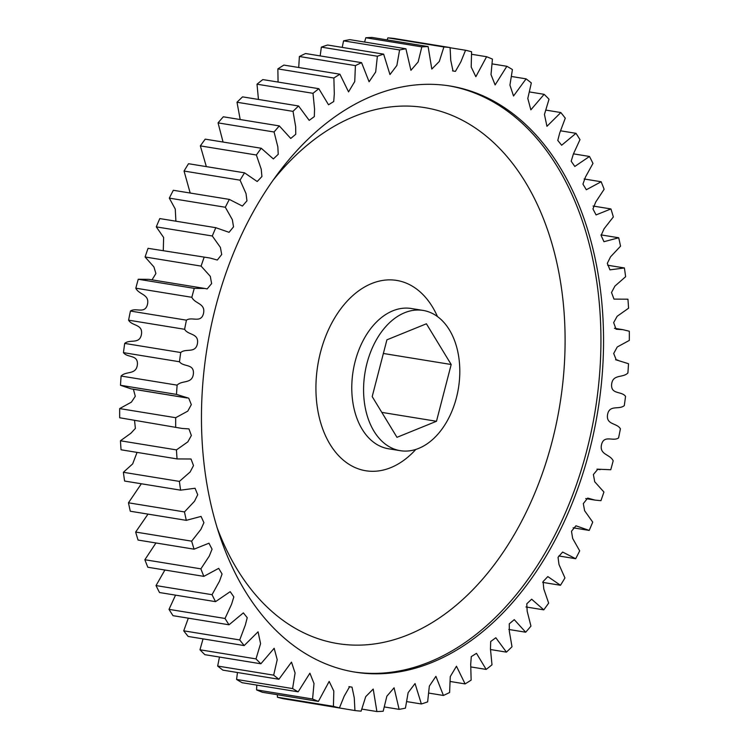 <?xml version="1.0" encoding="UTF-8"?>
<svg xmlns="http://www.w3.org/2000/svg" width="749" height="749" viewBox="0 0 749 749"><rect width="100%" height="100%" fill="white"/><g stroke="black" fill="none" stroke-linecap="round" stroke-linejoin="round"><path stroke-width="1.12" d="M431.798 662.528A296.894 197.886 99.2 0 0 603.348 354.09A296.894 197.886 99.2 0 0 450.205 86.023A296.894 197.886 99.2 0 0 373.217 95.591A296.894 197.886 99.2 0 0 201.668 404.02A296.894 197.886 99.2 0 0 354.811 672.096A296.894 197.886 99.2 0 0 431.798 662.528M418.7 448.389A71.052 47.356 -80.8 0 1 400.275 450.683A71.052 47.356 -80.8 0 1 363.63 386.531A71.052 47.356 -80.8 0 1 404.685 312.717A71.052 47.356 -80.8 0 1 423.11 310.423A71.052 47.356 -80.8 0 1 459.755 374.575A71.052 47.356 -80.8 0 1 418.7 448.389M209.851 257.993L148.059 248.331L209.851 257.993L217.313 260.025L221.704 254.51L220.393 247.385L212.295 235.982L156.279 226.872A334.962 223.258 99.2 0 1 159.79 218.577L215.806 227.696L229.072 232.321L233.519 226.863L232.359 219.71L225.327 207.248L169.311 198.129A334.962 223.258 99.2 0 1 173.319 190.283L229.334 199.403L242.395 206.069L246.964 200.798L246.018 193.57L240.064 180.172L184.048 171.053A334.962 223.258 99.2 0 1 188.514 163.722L244.53 172.832L257.197 181.52L261.916 176.549L261.232 169.199L256.364 155.006L200.348 145.886A334.962 223.258 99.2 0 1 205.226 139.145L261.242 148.255L273.366 158.919L278.235 154.303L277.832 146.851L274.068 131.993L218.053 122.883A334.962 223.258 99.2 0 1 223.305 116.788L279.321 125.907L290.752 138.462L295.761 134.258L295.668 126.721L293.018 111.367L237.002 102.248A334.962 223.258 99.2 0 1 242.564 96.864L298.579 105.984L309.197 120.364L314.318 116.61L314.552 109.017L313.016 93.316L257.001 84.197A334.962 223.258 99.2 0 1 262.833 79.581L318.84 88.7L328.53 104.785L333.726 101.518L334.307 93.897L333.876 78.018L277.86 68.899A334.962 223.258 99.2 0 1 283.899 65.088L339.915 74.207L348.557 91.884L354.745 81.529L355.401 65.622A334.962 223.258 -80.8 0 1 361.58 62.654L305.573 53.535A334.962 223.258 99.2 0 0 299.385 56.503L298.72 67.504M361.58 62.654L369.098 81.772L375.67 72.016L377.374 56.241A334.962 223.258 -80.8 0 1 383.647 54.143L327.641 45.024A334.962 223.258 99.2 0 0 321.358 47.121L320.169 55.913M383.647 54.143L389.967 74.563L396.876 65.463L399.591 49.968A334.962 223.258 -80.8 0 1 405.902 48.769L349.886 39.65A334.962 223.258 99.2 0 0 343.576 40.849L342.199 47.393M405.902 48.769L410.929 70.312L418.148 61.933L421.837 46.869A334.962 223.258 -80.8 0 1 428.11 46.569L372.103 37.45A334.962 223.258 99.2 0 0 365.821 37.75L364.585 42.038M428.11 46.569L431.808 69.067L439.298 61.465L443.895 46.962A334.962 223.258 -80.8 0 1 450.083 47.571L394.068 38.452A334.962 223.258 99.2 0 0 387.879 37.843L387.121 39.894M298.907 701.261L354.932 710.548L354.258 697.778L352.011 687.151L349.596 686.73L344.184 696.205L339.456 707.861L283.44 698.742A334.962 223.258 99.2 0 1 277.411 697.235L333.427 706.354L333.811 691.084L329.176 681.403L318.4 701.401L262.393 692.282A334.962 223.258 99.2 0 1 256.561 689.885L312.576 699.004L314.009 683.519L309.889 673.192L298.158 691.833L242.142 682.714A334.962 223.258 99.2 0 1 236.581 679.455L292.597 688.574L295.087 673.014L291.492 662.116L278.918 679.259L222.902 670.14A334.962 223.258 99.2 0 1 217.669 666.048L273.675 675.158L277.214 659.682L274.162 648.278L260.867 663.783L204.861 654.673A334.962 223.258 99.2 0 1 199.983 649.786L255.999 658.895L260.577 643.653L258.068 631.81L244.183 645.572L188.168 636.453A334.962 223.258 99.2 0 1 183.72 630.827L239.727 639.946L245.326 625.087L247.236 617.691L243.369 612.879L229.025 624.797L173.01 615.678A334.962 223.258 99.2 0 1 169.012 609.358L225.028 618.468L231.6 604.162L233.828 596.897L230.196 591.663L215.534 601.653L159.518 592.534A334.962 223.258 99.2 0 1 156.026 585.578L212.042 594.697L219.551 581.084L222.069 573.987L218.689 568.36L203.85 576.365L147.834 567.246A334.962 223.258 99.2 0 1 144.866 559.728L200.882 568.847L209.28 556.086L212.061 549.176L208.943 543.203L194.075 549.176L138.059 540.057A334.962 223.258 99.2 0 1 135.653 532.052L191.66 541.162L200.901 529.393L203.915 522.671L201.05 516.417L186.304 520.349L130.289 511.23A334.962 223.258 99.2 0 1 128.463 502.804L184.479 511.923L194.487 501.278L197.708 494.743L195.068 488.264L180.621 490.164L124.606 481.045A334.962 223.258 99.2 0 1 123.379 472.291L179.395 481.401L190.115 472.001L193.504 465.606L191.032 459.006L177.148 458.922L121.216 449.812M277.355 694.716L277.411 697.235M256.813 685.101L256.561 689.885M237.461 672.508L236.581 679.455M219.476 657.051L217.669 666.048M203.035 638.878L199.983 649.786M188.327 618.168L183.72 630.827M175.538 595.146L169.012 609.358M164.892 570.026L156.026 585.578M155.951 542.969L144.866 559.728M148.012 514.114L135.653 532.052M141.346 483.77L128.463 502.804M137.058 452.396L132.676 463.893L123.379 472.291M134.567 420.704L135.372 428.419L130.925 433.212L120.439 440.777A334.962 223.258 99.2 0 0 121.057 449.784M119.681 417.764L182.11 428.447L119.681 417.764A334.962 223.258 99.2 0 1 119.681 408.589L175.697 417.708L187.765 411.135L191.323 404.629L188.739 398.196L176.492 394.395L120.486 385.276L131.047 388.853L187.063 397.972M133.397 389.237L135.288 396.287L131.403 402.138L119.681 408.589M138.247 279.255L194.263 288.365L204.898 288.468L148.882 279.349L138.247 279.255A334.962 223.258 99.2 0 0 135.822 288.187C138.827 294.816 149.753 294.095 147.487 304.347C144.941 314.505 135.906 307.212 130.438 311.05A334.962 223.258 99.2 0 0 128.594 320.169C132.067 326.246 143.04 323.961 141.449 334.363C139.557 344.709 129.961 338.848 124.699 343.417A334.962 223.258 99.2 0 0 123.463 352.639C127.377 358.106 138.275 354.268 137.376 364.716C136.178 375.155 126.094 370.792 121.104 376.035A334.962 223.258 99.2 0 0 120.486 385.276M148.059 248.331A334.962 223.258 99.2 0 0 145.081 256.982L153.91 266.916L155.904 273.535L152.028 279.864M156.279 226.872L163.628 237.452L163.282 250.419M169.311 198.129L175.266 209.065L175.893 221.198M184.048 171.053L190.19 193.027M200.348 145.886L206.34 166.624M218.053 122.883L223.052 142.038M237.002 102.248L240.195 119.531M257.001 84.197L258.461 99.458M277.86 68.899L278.066 82.062M355.401 65.622L299.385 56.503M377.374 56.241L321.358 47.121M399.591 49.968L343.576 40.849M421.837 46.869L365.821 37.75M443.895 46.962L387.879 37.843M450.083 47.571L450.748 60.341L453.005 70.968L455.42 71.389L460.822 61.914L465.56 50.258L450.093 47.739M465.56 50.258A334.962 223.258 -80.8 0 1 471.589 51.765L471.205 67.026L475.84 76.707L486.607 56.718L471.645 54.284M486.607 56.718A334.962 223.258 -80.8 0 1 492.439 59.115L491.007 74.6L495.126 84.927L506.858 66.287L492.187 63.899M506.858 66.287A334.962 223.258 -80.8 0 1 512.419 69.545L509.929 85.105L513.524 96.003L526.098 78.86L511.539 76.492M526.098 78.86A334.962 223.258 -80.8 0 1 531.331 82.952L527.792 98.437L530.854 109.841L544.139 94.327L529.524 91.949M544.139 94.327A334.962 223.258 -80.8 0 1 549.017 99.214L544.439 114.466L546.948 126.309L560.832 112.547L545.965 110.122M560.832 112.547A334.962 223.258 -80.8 0 1 565.28 118.173L559.69 133.032L557.78 140.428L561.647 145.24L575.99 133.322L560.673 130.832M575.99 133.322A334.962 223.258 -80.8 0 1 579.988 139.642L573.406 153.957L571.178 161.222L574.811 166.456L589.482 156.466L573.462 153.854M589.482 156.466A334.962 223.258 -80.8 0 1 592.974 163.422L585.465 177.026L582.947 184.132L586.327 189.75L601.166 181.754L584.108 178.974M601.166 181.754A334.962 223.258 -80.8 0 1 604.134 189.272L595.727 202.033L592.946 208.943L596.073 214.916L610.941 208.943L593.049 206.031M610.941 208.943A334.962 223.258 -80.8 0 1 613.347 216.948L604.115 228.726L601.101 235.439L603.966 241.702L618.711 237.77L600.988 234.886M618.711 237.77A334.962 223.258 -80.8 0 1 620.537 246.196L610.529 256.841L607.308 263.376L609.948 269.855L624.394 267.955L607.654 265.23M627.784 299.188L627.943 299.216A334.962 223.258 -80.8 0 1 628.561 308.223L617.167 316.265L613.656 322.613L616.062 329.223L622.906 329.672L629.319 331.236A334.962 223.258 -80.8 0 1 629.319 340.411L617.251 346.984L613.693 353.491L616.277 359.923L628.514 363.724A334.962 223.258 -80.8 0 1 627.896 372.965C622.906 378.208 612.822 373.845 611.624 384.284C610.725 394.732 621.623 390.894 625.537 396.361A334.962 223.258 -80.8 0 1 624.301 405.584C619.039 410.152 609.443 404.291 607.551 414.637C605.96 425.039 616.933 422.754 620.406 428.831A334.962 223.258 -80.8 0 1 618.562 437.95C613.094 441.788 604.059 434.495 601.513 444.653C599.247 454.905 610.173 454.184 613.178 460.813A334.962 223.258 -80.8 0 1 610.753 469.745L597.861 469.192L593.395 474.52L594.715 481.776L603.919 492.018A334.962 223.258 -80.8 0 1 600.941 500.669L595.155 500.126L587.693 498.094L583.312 503.6L584.613 510.724L592.721 522.128A334.962 223.258 -80.8 0 1 589.21 530.423L575.944 525.798L571.496 531.256L572.657 538.409L579.689 550.871A334.962 223.258 -80.8 0 1 575.681 558.717L562.621 552.05L558.042 557.312L558.997 564.549L564.952 577.947A334.962 223.258 -80.8 0 1 560.486 585.278L547.819 576.59L543.091 581.57L543.783 588.92L548.652 603.114A334.962 223.258 -80.8 0 1 543.774 609.855L531.65 599.2L526.781 603.816L527.184 611.268L530.947 626.117A334.962 223.258 -80.8 0 1 525.695 632.212L514.263 619.657L509.254 623.851L509.348 631.398L511.998 646.752A334.962 223.258 -80.8 0 1 506.436 652.136L495.819 637.755L490.698 641.5L490.464 649.102L491.999 664.803A334.962 223.258 -80.8 0 1 486.167 669.419L476.486 653.334L471.29 656.601L470.7 664.213L471.14 680.101A334.962 223.258 -80.8 0 1 465.101 683.912L456.459 666.236L450.261 676.59L449.615 692.497A334.962 223.258 -80.8 0 1 443.427 695.465L435.909 676.347L429.346 686.103L427.642 701.879A334.962 223.258 -80.8 0 1 421.359 703.976L415.049 683.556L408.139 692.656L405.424 708.151A334.962 223.258 -80.8 0 1 399.114 709.35L394.086 687.807L386.868 696.186L383.179 711.25A334.962 223.258 -80.8 0 1 376.897 711.55L373.208 689.052L365.718 696.654L361.121 711.157A334.962 223.258 -80.8 0 1 354.932 710.548M624.394 267.955A334.962 223.258 -80.8 0 1 625.621 276.709L614.901 286.118L611.512 292.513L613.983 299.113L627.868 299.197M573.107 527.802L589.21 530.423M558.81 555.973L575.681 558.717M542.66 582.376L560.486 585.278M525.948 606.962L543.774 609.855M508.805 629.469L525.695 632.212M490.539 649.542L506.436 652.136M470.934 666.938L486.167 669.419M450.28 681.496L465.101 683.912M428.831 693.087L443.427 695.465M406.801 701.607L421.359 703.976M384.415 706.962L399.114 709.35M361.879 709.106L376.897 711.55M120.439 440.777L176.455 449.896L187.849 441.854L191.36 435.506L188.945 428.896L182.11 428.447M121.104 376.035L177.12 385.145C182.11 379.902 192.184 384.265 193.392 373.826C194.291 363.387 183.393 367.225 179.479 361.758L123.463 352.639M124.699 343.417L180.715 352.526C185.967 347.967 195.573 353.828 197.455 343.473C199.047 333.08 188.083 335.365 184.61 329.288L128.594 320.169M130.438 311.05L186.445 320.169C191.913 316.331 200.957 323.624 203.503 313.466C205.769 303.214 194.843 303.925 191.838 297.297L135.822 288.187M204.898 288.468L207.155 288.927L211.621 283.599L210.3 276.334L201.097 266.101L145.081 256.982M333.876 78.018A334.962 223.258 -80.8 0 1 339.915 74.207M313.016 93.316A334.962 223.258 -80.8 0 1 318.84 88.7M293.018 111.367A334.962 223.258 -80.8 0 1 298.579 105.984M274.068 131.993A334.962 223.258 -80.8 0 1 279.321 125.907M256.364 155.006A334.962 223.258 -80.8 0 1 261.242 148.255M240.064 180.172A334.962 223.258 -80.8 0 1 244.53 172.832M225.327 207.248A334.962 223.258 -80.8 0 1 229.334 199.403M212.295 235.982A334.962 223.258 -80.8 0 1 215.806 227.696M201.097 266.101A334.962 223.258 -80.8 0 1 204.074 257.45M191.838 297.297A334.962 223.258 -80.8 0 1 194.263 288.365M184.61 329.288A334.962 223.258 -80.8 0 1 186.445 320.169M179.479 361.758A334.962 223.258 -80.8 0 1 180.715 352.526M176.492 394.395A334.962 223.258 -80.8 0 1 177.12 385.145M175.687 426.874A334.962 223.258 -80.8 0 1 175.697 417.708M177.064 458.903A334.962 223.258 -80.8 0 1 176.455 449.896M180.621 490.164A334.962 223.258 -80.8 0 1 179.395 481.401M186.304 520.349A334.962 223.258 -80.8 0 1 184.479 511.923M194.075 549.176A334.962 223.258 -80.8 0 1 191.66 541.162M203.85 576.365A334.962 223.258 -80.8 0 1 200.882 568.847M215.534 601.653A334.962 223.258 -80.8 0 1 212.042 594.697M229.025 624.797A334.962 223.258 -80.8 0 1 225.028 618.468M244.183 645.572A334.962 223.258 -80.8 0 1 239.727 639.946M260.867 663.783A334.962 223.258 -80.8 0 1 255.999 658.895M278.918 679.259A334.962 223.258 -80.8 0 1 273.675 675.158M298.158 691.833A334.962 223.258 -80.8 0 1 292.597 688.574M318.4 701.401A334.962 223.258 -80.8 0 1 312.576 699.004M339.456 707.861A334.962 223.258 -80.8 0 1 333.427 706.354M396.979 437.322L372.197 396.596L386.905 339.831L426.406 323.783L451.188 364.51L436.48 421.275L396.979 437.322M381.803 412.381L436.48 421.275M383.366 353.472L451.188 364.51M448.894 85.817A296.894 197.886 -80.8 0 1 600.698 354.651A296.894 197.886 -80.8 0 1 429.186 662.097A296.894 197.886 -80.8 0 1 353.509 671.881M216.938 527.202A271.522 180.977 99.2 0 0 408.008 634.834A271.522 180.977 99.2 0 0 563.136 301.707A271.522 180.977 99.2 0 0 354.436 116.357A271.522 180.977 99.2 0 0 273.497 179.713M415.826 449.437A96.424 64.274 -80.8 0 1 390.735 467.657A96.424 64.274 -80.8 0 1 316.621 401.839A96.424 64.274 -80.8 0 1 371.71 283.525A96.424 64.274 -80.8 0 1 437.453 316.537M423.11 310.423L411.304 308.504A71.052 47.356 99.2 0 0 392.879 310.798A71.052 47.356 99.2 0 0 351.824 384.612A71.052 47.356 99.2 0 0 388.478 448.763L400.275 450.683M452.527 70.874L453.969 71.108M614.433 328.296L622.906 329.672M615.603 359.763L617.953 360.147M596.972 469.136L600.118 469.651M585.718 498.581L595.155 500.126M348.931 686.664L351.047 687.002M349.006 686.664L350.504 686.908M121.132 449.803L177.148 458.922M132.723 389.077L185.49 397.663"/></g></svg>
